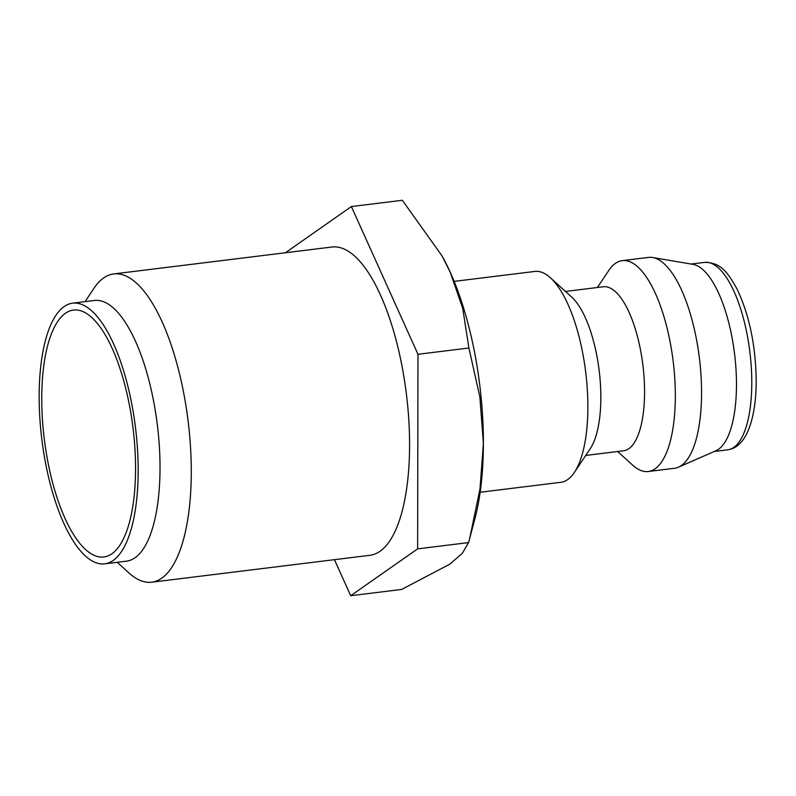 <?xml version="1.0" encoding="UTF-8"?>
<svg xmlns="http://www.w3.org/2000/svg" width="796" height="796" viewBox="0 0 796 796"><rect width="100%" height="100%" fill="white"/><g stroke="black" fill="none" stroke-linecap="round" stroke-linejoin="round"><path stroke-width="1.19" d="M480.157 492.256L560.832 482.306A106.236 38.168 -97 0 0 574.413 472.376A106.236 38.168 -97 0 0 585.707 372.19A106.236 38.168 -97 0 0 550.404 277.764A106.236 38.168 -97 0 0 547.996 275.764A106.236 38.168 -97 0 0 534.812 271.436L454.138 281.386M574.413 472.376L590.373 448.456A82.625 29.691 -97 0 0 599.159 370.538A82.625 29.691 -97 0 0 571.697 297.087L550.404 277.764M585.707 455.451L623.537 450.785A82.625 29.691 -97 0 0 644.163 378.866A82.625 29.691 -97 0 0 613.557 290.142A82.625 29.691 -97 0 0 603.298 286.769L565.468 291.435M617.636 451.511L632.701 465.182A106.236 38.168 -97 0 0 635.108 467.182A106.236 38.168 -97 0 0 648.292 471.511A106.236 38.168 -97 0 0 674.809 379.055A106.236 38.168 -97 0 0 635.457 264.969A106.236 38.168 -97 0 0 622.273 260.64A106.236 38.168 -97 0 0 608.691 270.57L597.398 287.495M648.292 471.511L674.53 468.277A106.236 38.168 -97 0 0 678.5 467.172A106.236 38.168 -97 0 0 700.639 370.19A106.236 38.168 -97 0 0 661.695 261.735A106.236 38.168 -97 0 0 652.64 257.516A106.236 38.168 -97 0 0 648.511 257.406L622.273 260.64M678.5 467.172L715.972 450.725A94.425 33.93 -97 0 0 735.653 364.518A94.425 33.93 -97 0 0 701.037 268.113A94.425 33.93 -97 0 0 692.988 264.362L652.64 257.516M351.374 206.562L402.328 200.274L442.019 255.884L450.267 272.332A177.06 63.62 83 0 1 483.391 443.481A177.06 63.62 83 0 1 474.894 518.793L468.575 542.583L462.287 553.359L449.76 564.205L401.642 589.438L350.698 595.726L417.631 548.862L417.97 354.29L351.374 206.562L285.386 252.76M442.019 255.884L442.596 256.919A177.06 63.62 83 0 1 450.267 272.332L462.715 308.36L468.914 348.001L479.879 397.065L483.391 443.481L479.978 488.993L469.69 538.444M104.734 563.837L126.604 561.14A131.32 47.183 -97 0 0 159.379 446.855A131.32 47.183 -97 0 0 110.743 305.833A131.32 47.183 -97 0 0 94.445 300.48L72.575 303.176A131.32 47.183 -97 0 0 39.8 417.472A131.32 47.183 -97 0 0 88.436 558.493A131.32 47.183 -97 0 0 104.734 563.837A131.32 47.183 -97 0 0 137.519 449.551A131.32 47.183 -97 0 0 88.873 308.53A131.32 47.183 -97 0 0 72.575 303.176M117.221 562.304L128.952 572.951A155.3 55.81 -97 0 0 132.474 575.876A155.3 55.81 -97 0 0 151.747 582.204A155.3 55.81 -97 0 0 190.513 447.044A155.3 55.81 -97 0 0 132.992 280.262A155.3 55.81 -97 0 0 113.719 273.933A155.3 55.81 -97 0 0 93.858 288.45L85.063 301.634M113.719 273.933L332.022 247.009A155.3 55.81 83 0 1 351.295 253.337A155.3 55.81 83 0 1 408.816 420.109A155.3 55.81 83 0 1 370.05 555.28L151.747 582.204M88.456 551.917A124.405 44.705 83 0 1 41.81 404.686A124.405 44.705 83 0 1 83.67 311.913A124.405 44.705 83 0 1 88.863 315.107A124.405 44.705 83 0 1 133.798 434.885A124.405 44.705 83 0 1 113.37 552.673A124.405 44.705 83 0 1 88.456 551.917M334.449 559.668L350.698 595.726M417.631 548.862L468.575 542.583M417.97 354.29L468.914 348.001M727.743 449.82A94.425 33.93 -97 0 0 751.792 382.995A94.425 33.93 -97 0 0 716.34 266.222A94.425 33.93 -97 0 0 704.619 262.381C721.445 262.421 727.932 273.137 736.857 288.669C749.295 314.728 755.742 345.504 756.2 380.995C756.11 402.905 753.036 420.318 746.976 433.223C742.22 443.054 735.812 448.586 727.743 449.82L714.241 451.481M704.619 262.381L691.127 264.043"/></g></svg>
